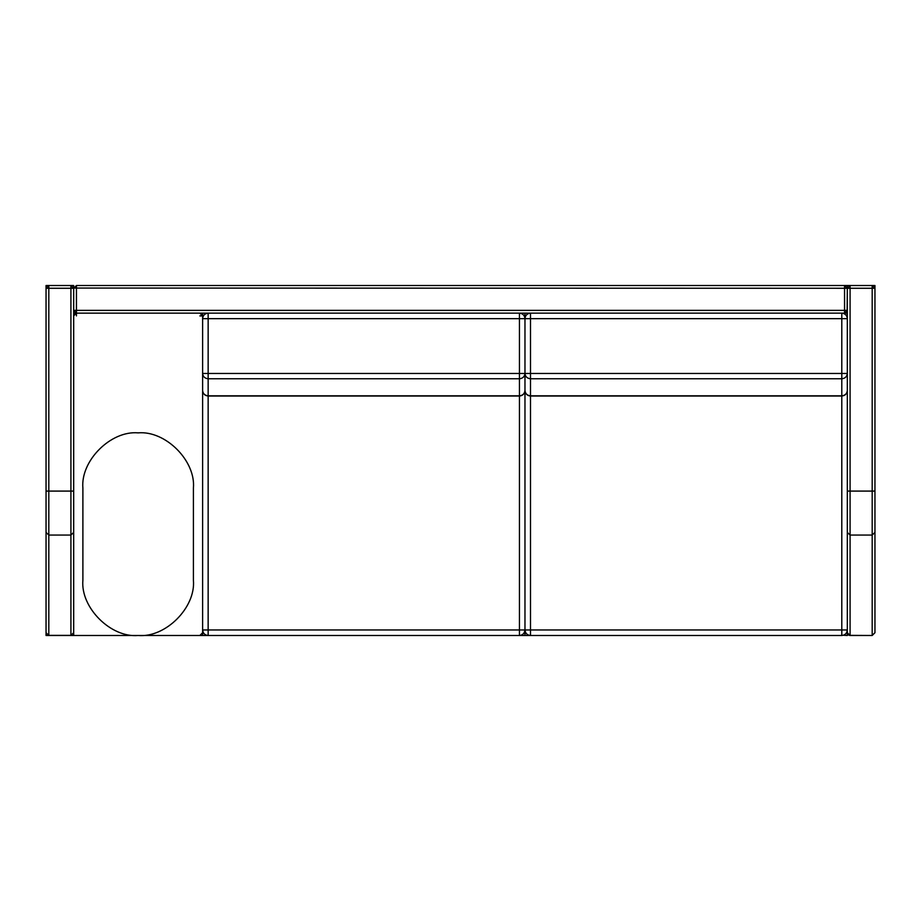 <?xml version="1.0" encoding="UTF-8"?>
<svg xmlns="http://www.w3.org/2000/svg" width="921" height="921" viewBox="0 0 921 921"><rect width="100%" height="100%" fill="white"/><g stroke="black" fill="none" stroke-linecap="round" stroke-linejoin="round"><path stroke-width="1.38" d="M82.89 580.23L82.89 488.13C80.415 460.788 110.808 430.395 138.15 432.87C165.492 430.395 195.885 460.788 193.41 488.13L193.41 580.23C195.885 607.572 165.492 637.965 138.15 635.49C110.808 637.965 80.415 607.572 82.89 580.23M202.62 313.14L202.62 373.454C202.977 376.654 204.819 378.427 208.146 378.761L208.146 373.454L519.444 373.454L519.444 396.03L208.146 396.03C204.819 395.673 202.977 393.831 202.62 390.504L202.62 635.49L73.68 635.49L73.68 313.14L844.557 313.14L844.557 310.377L847.32 310.377L847.32 288.273L847.078 317.043M520.054 313.175L519.444 313.14C522.771 313.497 524.613 315.339 524.97 318.666L524.97 373.454C525.327 376.654 527.169 378.427 530.496 378.761L530.496 373.454L841.794 373.454L841.794 396.03L530.496 395.811C527.169 395.477 525.327 393.704 524.97 390.504L524.97 373.454L524.97 390.504C524.613 393.831 522.771 395.673 519.444 396.03L519.444 629.964L208.146 629.964L208.146 396.03C204.819 395.673 202.977 393.831 202.62 390.504L202.62 373.454L202.62 390.504C202.977 393.704 204.819 395.477 208.146 395.811L519.444 395.811C522.771 395.477 524.613 393.704 524.97 390.504L524.97 373.454C524.613 376.654 522.771 378.427 519.444 378.761L208.146 378.761L208.146 396.03L519.444 396.03C522.771 395.673 524.613 393.831 524.97 390.504L524.97 629.964C524.613 633.291 522.771 635.133 519.444 635.49L208.146 635.49L208.146 629.964L202.62 629.964C202.977 633.291 204.819 635.133 208.146 635.49L202.62 635.49M521.067 635.248L519.444 635.49L519.444 629.964L524.97 629.964L524.371 632.474M202.62 629.964L203.219 632.474M206.523 635.248L208.146 635.49M842.404 313.175L841.794 313.14L841.794 373.454L847.32 373.454L847.32 629.964C846.963 633.291 845.121 635.133 841.794 635.49L530.496 635.49L530.496 629.964L524.97 629.964C525.327 633.291 527.169 635.133 530.496 635.49L524.97 635.49L524.97 629.964L525.569 632.474M847.32 373.454C846.963 376.654 845.121 378.427 841.794 378.761L530.496 378.761L530.496 395.811L841.794 395.811C845.121 395.477 846.963 393.704 847.32 390.504C846.963 393.831 845.121 395.673 841.794 396.03L530.496 396.03C527.169 395.673 525.327 393.831 524.97 390.504L524.97 635.49L519.444 635.49M524.728 317.043L524.97 318.666L519.444 318.666L519.444 313.14L524.97 313.14L524.97 318.666L524.97 313.14L530.496 313.14C527.169 313.497 525.327 315.339 524.97 318.666L524.97 390.504C525.327 393.831 527.169 395.673 530.496 396.03L530.496 629.964L847.32 629.964L846.721 632.474M843.417 635.248L847.32 635.49L847.32 630.885L847.32 635.49M528.873 635.248L530.496 635.49M46.05 632.785L46.05 635.49L48.813 635.49L46.05 632.727L48.813 635.363L46.05 632.727L46.05 285.51L48.813 285.51L48.813 288.273L46.05 288.273L46.05 632.727L46.05 288.273L48.813 285.51L70.917 285.51L73.68 288.273L70.917 288.273L70.917 285.51L73.68 285.51L73.68 313.14L73.68 310.377L76.443 310.377L76.443 313.14L73.68 310.377M48.744 635.49L70.917 635.49L73.68 632.727L73.68 288.273L76.443 285.51L76.443 310.377L844.557 310.377L844.557 285.51L76.443 285.51L73.68 288.273L70.917 285.51M73.68 635.49L70.917 635.49L70.917 535.055L48.813 535.055L48.813 288.273L70.917 288.273L70.917 491.089L46.05 491.089M73.68 632.727L70.917 635.363L48.813 635.363L48.813 535.055L46.05 532.419M847.32 629.964L847.32 288.273L850.083 285.51L872.187 285.51L874.95 288.273L874.95 632.727L874.95 288.273L872.187 288.273L872.187 285.51L874.95 285.51L874.95 288.273L872.187 285.51M847.32 632.785L850.083 635.49L847.32 632.727L850.083 635.49L872.187 635.49L874.95 632.727L872.187 635.363L872.187 535.055L850.083 535.055L850.083 288.273L872.187 288.273L872.187 491.089L847.32 491.089M847.32 310.377L844.557 313.14L847.32 313.14L847.32 285.51L844.557 285.51L847.32 288.273L847.32 285.51L850.083 285.51L850.083 288.273L847.32 288.273L847.32 317.745M872.187 635.49L850.083 635.363L850.083 535.055L847.32 532.419M847.32 632.727L850.014 635.49M208.146 313.14C204.819 313.497 202.977 315.339 202.62 318.666L202.62 313.14L208.146 313.14L208.146 373.454L202.62 373.454M530.496 313.14L530.496 373.454L524.97 373.454L524.97 390.504L524.97 373.454L519.444 373.454L519.444 318.666L202.62 318.666M847.32 313.14L841.794 313.14C845.121 313.497 846.963 315.339 847.32 318.666L524.97 318.666M841.794 635.49L841.794 396.03C845.121 395.673 846.963 393.831 847.32 390.504M199.857 313.14L202.62 315.903L199.857 315.903M73.68 315.822L76.443 313.14L76.443 315.903M73.68 532.419L70.917 535.055L70.917 491.089L73.68 491.089M874.95 532.419L872.187 535.055L872.187 491.089L874.95 491.089M850.083 285.51L847.32 288.273L73.692 288.054M199.857 635.49L202.62 632.727M48.813 285.51L46.05 288.273M46.05 632.727L48.813 635.49M848.276 634.811L849.208 635.352M847.32 288.273L844.557 285.51"/></g></svg>
